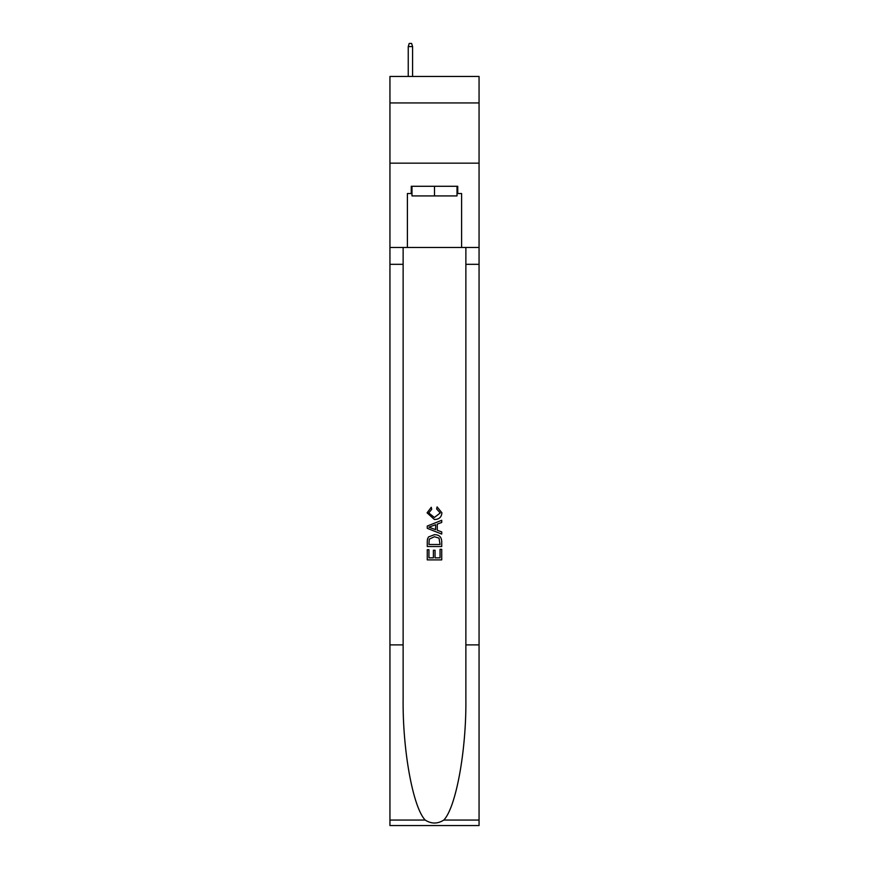 <?xml version="1.0" encoding="UTF-8"?>
<svg xmlns="http://www.w3.org/2000/svg" width="869" height="869" viewBox="0 0 869 869"><rect width="100%" height="100%" fill="white"/><g stroke="black" fill="none" stroke-linecap="round" stroke-linejoin="round"><path stroke-width="1.3" d="M479.058 102.944L479.058 76.45L389.942 76.45L389.942 102.944L479.058 102.944L479.058 163.166L389.942 163.166L389.942 102.944M457.018 186.281L457.018 195.916L411.982 195.916L411.982 186.281M434.5 186.281L434.5 195.916M440.051 549.327L440.051 557.844L435.054 557.844L440.051 557.844L440.051 549.327L441.724 549.327L441.724 559.886L427.266 559.886L427.266 549.697L427.266 559.886M433.381 550.251L433.381 557.844L428.938 557.844L433.381 557.844L433.381 550.251L435.054 550.251L435.054 557.844M428.515 536.944L427.472 539.052L428.515 536.944L434.413 534.685C439.041 534.663 441.474 536.89 441.724 541.365L441.724 546.547L427.266 546.547L427.266 541.604L427.266 546.547M437.096 506.899L436.618 508.93L437.096 506.899L441.908 512.797C441.517 517.229 439.008 519.466 434.391 519.488L427.081 512.829L431.285 507.268L431.719 509.299L428.754 512.938L434.381 517.457L440.235 512.982L436.618 508.93M443.82 820.054L479.058 820.054L479.058 825.55L389.942 825.55L389.942 644.896L403.129 644.896L403.129 698.611C402.488 749.936 412.905 807.29 425.18 820.054C431.393 824.018 437.596 824.018 443.82 820.054C456.095 807.29 466.512 749.936 465.871 698.611L465.871 247.469M427.266 526.038L427.266 528.33L441.724 534.066L427.266 528.33L427.266 526.038L441.724 520.292L427.266 526.038M465.871 644.896L479.058 644.896L479.058 163.166M389.942 644.896L389.942 163.166M403.129 247.469L403.129 644.896M479.058 820.054L479.058 644.896M389.942 247.469L407.398 247.469L407.398 193.515L411.982 193.515M457.018 193.515L457.746 193.515L457.746 186.281L411.254 186.281L411.254 193.515M457.746 193.515L461.602 193.515L461.602 247.469L479.058 247.469M407.398 247.469L461.602 247.469M441.724 520.292L441.724 522.454L437.27 524.105L437.27 530.264L441.724 531.904L441.724 534.066M431.6 528.167L435.608 529.645L435.608 524.713L428.938 527.179L431.6 528.167M435.608 524.713L435.608 529.645M427.266 541.604L427.472 539.052M439.03 538.117L440.051 544.505L439.03 538.117L434.381 536.727L429.232 539.193L428.938 544.505L440.051 544.505L428.938 544.505M427.266 549.697L428.938 549.697L428.938 557.844M412.579 76.45L412.579 46.578L408.245 46.578L408.245 76.45M408.245 46.578L409.212 43.45L411.613 43.45L412.579 46.578M465.871 264.328L479.058 264.328M403.129 264.328L389.942 264.328M389.942 820.054L425.18 820.054"/></g></svg>
